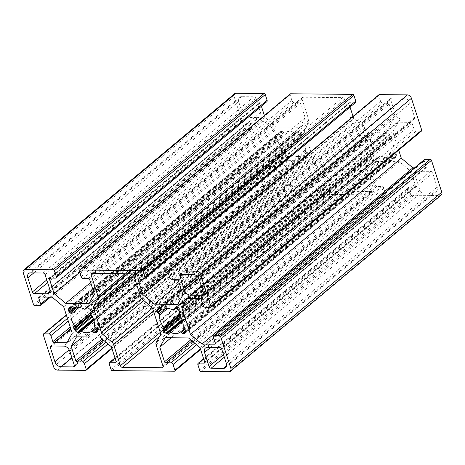 <?xml version="1.0" encoding="UTF-8"?>
<svg xmlns="http://www.w3.org/2000/svg" width="465" height="465" viewBox="0 0 465 465"><rect width="100%" height="100%" fill="white"/><g stroke="black" fill="none" stroke-linecap="round" stroke-linejoin="round"><path stroke-width="0.35" stroke-dasharray="2.33 1.74" d="M367.054 166.208A3.79 2.61 -129.9 0 0 366.955 168.574L373.825 189.854A1.895 1.302 50.1 0 1 373.564 191.295A1.895 1.302 50.1 0 1 372.889 191.516L333.289 191.138A1.895 1.302 50.1 0 1 331.272 189.447L324.396 168.161A3.79 2.61 -129.9 0 0 322.762 165.784L313.823 158.298A3.79 2.61 50.1 0 1 312.189 155.915L304.558 132.275A3.79 2.61 50.1 0 1 304.656 129.909L308.801 122.551A3.79 2.61 -129.9 0 0 308.9 120.185L302.023 98.9A1.895 1.302 50.1 0 1 302.285 97.458A1.895 1.302 50.1 0 1 302.959 97.237L342.56 97.615A1.895 1.302 50.1 0 1 344.582 99.307L351.459 120.592A3.79 2.61 -129.9 0 0 353.086 122.975L362.032 130.462A3.79 2.61 50.1 0 1 363.659 132.839L371.297 156.484A3.79 2.61 50.1 0 1 371.198 158.85L367.054 166.208L156.199 342.455M401.289 118.906A5.685 3.912 50.1 0 1 395.233 113.838L390.687 99.748A1.895 1.302 50.1 0 1 390.949 98.313A1.895 1.302 50.1 0 1 391.623 98.086L404.033 98.208A5.685 3.912 50.1 0 1 410.089 103.282L414.641 117.366A1.895 1.302 50.1 0 1 414.379 118.802A1.895 1.302 50.1 0 1 413.705 119.028L401.289 118.906L201.345 286.039M421.947 191.987A1.895 1.302 50.1 0 1 419.93 190.295L415.379 176.212A5.685 3.912 50.1 0 1 416.169 171.893A5.685 3.912 50.1 0 1 418.192 171.225L430.602 171.341A1.895 1.302 50.1 0 1 432.619 173.032L437.17 187.116A5.685 3.912 50.1 0 1 436.379 191.435A5.685 3.912 50.1 0 1 434.362 192.103L421.947 191.987L224.322 357.178M274.559 169.847A5.685 3.912 50.1 0 1 280.616 174.916L285.167 189.005A1.895 1.302 50.1 0 1 284.906 190.441A1.895 1.302 50.1 0 1 284.231 190.667L271.816 190.545A5.685 3.912 50.1 0 1 265.759 185.471L261.214 171.387A1.895 1.302 50.1 0 1 261.475 169.952A1.895 1.302 50.1 0 1 262.15 169.725L274.559 169.847L63.711 346.094M374.058 152.828L374.627 151.822A1.139 0.785 -129.9 0 0 374.401 150.637A14.206 9.777 50.1 0 1 370.57 138.779A1.139 0.785 -129.9 0 0 370.03 137.594L368.809 136.565A1.139 0.785 50.1 0 1 368.315 135.856L367.902 134.565A1.139 0.785 50.1 0 1 367.931 133.856L368.733 132.432A1.139 0.785 50.1 0 1 368.861 132.275A1.139 0.785 50.1 0 1 369.268 132.141L370.402 132.153A1.139 0.785 50.1 0 1 371.122 132.455L372.349 133.478A1.139 0.785 -129.9 0 0 373.447 133.664A14.206 9.777 50.1 0 1 383.898 133.763A1.139 0.785 -129.9 0 0 384.758 133.751A1.139 0.785 -129.9 0 0 384.886 133.595L385.456 132.589A1.139 0.785 50.1 0 1 385.584 132.438A1.139 0.785 50.1 0 1 385.985 132.304L387.124 132.31A1.139 0.785 50.1 0 1 387.845 132.612L389.577 134.065A1.139 0.785 50.1 0 1 390.065 134.774L390.484 136.065A1.139 0.785 50.1 0 1 390.455 136.774L389.885 137.78A1.139 0.785 -129.9 0 0 390.112 138.965A14.206 9.777 50.1 0 1 393.942 150.829A1.139 0.785 -129.9 0 0 394.483 152.014L395.703 153.037A1.139 0.785 50.1 0 1 396.192 153.752L396.61 155.043A1.139 0.785 50.1 0 1 396.581 155.752L395.779 157.176A1.139 0.785 50.1 0 1 395.651 157.327A1.139 0.785 50.1 0 1 395.244 157.466L394.111 157.455A1.139 0.785 50.1 0 1 393.39 157.153L392.164 156.13A1.139 0.785 -129.9 0 0 391.065 155.944A14.206 9.777 50.1 0 1 380.614 155.839A1.139 0.785 -129.9 0 0 379.754 155.851A1.139 0.785 -129.9 0 0 379.626 156.007L379.056 157.013A1.139 0.785 50.1 0 1 378.928 157.17A1.139 0.785 50.1 0 1 378.527 157.304L377.388 157.292A1.139 0.785 50.1 0 1 376.667 156.99L374.935 155.543A1.139 0.785 50.1 0 1 374.447 154.828L374.029 153.537A1.139 0.785 50.1 0 1 374.058 152.828L179.473 315.479M260.47 112.542A5.685 3.912 50.1 0 1 259.685 116.86A5.685 3.912 50.1 0 1 257.662 117.529L245.253 117.413A1.895 1.302 50.1 0 1 243.23 115.721L238.685 101.637A5.685 3.912 50.1 0 1 239.469 97.319A5.685 3.912 50.1 0 1 241.492 96.65L253.902 96.767A1.895 1.302 50.1 0 1 255.924 98.458L260.47 112.542L49.621 288.788M280.145 135.716A1.139 0.785 50.1 0 1 279.657 135.001L279.238 133.711A1.139 0.785 50.1 0 1 279.273 133.002L280.075 131.578A1.139 0.785 50.1 0 1 280.203 131.426A1.139 0.785 50.1 0 1 280.604 131.287L281.744 131.299A1.139 0.785 50.1 0 1 282.464 131.601L283.685 132.624A1.139 0.785 -129.9 0 0 284.789 132.81A14.206 9.777 50.1 0 1 295.24 132.914A1.139 0.785 -129.9 0 0 296.1 132.903A1.139 0.785 -129.9 0 0 296.228 132.746L296.792 131.74A1.139 0.785 50.1 0 1 296.92 131.583A1.139 0.785 50.1 0 1 297.327 131.45L298.46 131.461A1.139 0.785 50.1 0 1 299.187 131.764L300.919 133.211A1.139 0.785 50.1 0 1 301.407 133.926L301.82 135.216A1.139 0.785 50.1 0 1 301.791 135.925L301.227 136.931A1.139 0.785 -129.9 0 0 301.454 138.117A14.206 9.777 50.1 0 1 305.284 149.974A1.139 0.785 -129.9 0 0 305.825 151.16L307.045 152.189A1.139 0.785 50.1 0 1 307.534 152.898L307.952 154.188A1.139 0.785 50.1 0 1 307.923 154.897L307.115 156.321A1.139 0.785 50.1 0 1 306.993 156.478A1.139 0.785 50.1 0 1 306.586 156.612L305.453 156.6A1.139 0.785 50.1 0 1 304.726 156.298L303.505 155.275A1.139 0.785 -129.9 0 0 302.401 155.089A14.206 9.777 50.1 0 1 291.95 154.99A1.139 0.785 -129.9 0 0 291.09 155.002A1.139 0.785 -129.9 0 0 290.962 155.159L290.398 156.164A1.139 0.785 50.1 0 1 290.27 156.316A1.139 0.785 50.1 0 1 289.864 156.449L288.73 156.443A1.139 0.785 50.1 0 1 288.009 156.141L286.277 154.688A1.139 0.785 50.1 0 1 285.783 153.979L285.37 152.689A1.139 0.785 50.1 0 1 285.4 151.979L285.963 150.974A1.139 0.785 -129.9 0 0 285.737 149.788A14.206 9.777 50.1 0 1 281.906 137.925A1.139 0.785 -129.9 0 0 281.372 136.739L280.145 135.716L72.918 308.934M234.627 93.698A3.79 2.61 -129.9 0 0 234.104 96.575L244.392 128.433A1.139 0.785 -129.9 0 0 245.601 129.45L250.629 129.497A1.895 1.302 -129.9 0 0 251.298 129.276A1.895 1.302 -129.9 0 0 251.565 127.834L249.612 121.801A1.139 0.785 50.1 0 1 249.769 120.935A1.139 0.785 50.1 0 1 250.176 120.801L263.004 120.923L274.553 130.595L283.086 157.025L277.733 166.534L264.905 166.406A1.139 0.785 50.1 0 1 263.696 165.395L261.743 159.356A1.895 1.302 -129.9 0 0 259.726 157.67L254.704 157.618A1.139 0.785 -129.9 0 0 254.297 157.751A1.139 0.785 -129.9 0 0 254.14 158.617L264.428 190.476A3.79 2.61 -129.9 0 0 268.468 193.858L296.542 194.126A1.139 0.785 -129.9 0 0 296.949 193.992A1.139 0.785 -129.9 0 0 297.106 193.126L295.263 187.43A1.895 1.302 -129.9 0 0 293.246 185.738L287.928 185.686A1.139 0.785 50.1 0 1 286.713 184.669L282.011 170.114L82.468 336.91M277.733 166.534L66.879 342.781M283.086 157.025L72.238 333.271M274.553 130.595L63.699 306.842M263.004 120.923L52.15 297.17M261.382 106.241L260.284 102.846A1.139 0.785 50.1 0 1 260.441 101.98A1.139 0.785 50.1 0 1 260.848 101.847L266.166 101.899A1.895 1.302 -129.9 0 0 266.84 101.678M290.241 93.913A1.139 0.785 -129.9 0 0 290.084 94.773L291.927 100.475A1.895 1.302 -129.9 0 0 293.944 102.166L299.268 102.219A1.139 0.785 50.1 0 1 300.477 103.23L305.18 117.784L299.826 127.294L276.536 127.073L264.986 117.401L264.382 115.529M264.986 117.401L79.654 272.316M276.536 127.073L90.599 282.493M299.826 127.294L88.972 303.54M305.18 117.784L94.325 294.031M350.04 107.09L348.948 103.695A1.139 0.785 50.1 0 1 349.105 102.835A1.139 0.785 50.1 0 1 349.506 102.701L354.824 102.748A1.895 1.302 -129.9 0 0 355.498 102.527M378.905 94.761A1.139 0.785 -129.9 0 0 378.748 95.627L380.585 101.324A1.895 1.302 -129.9 0 0 382.608 103.015L387.926 103.067A1.139 0.785 50.1 0 1 389.135 104.084L393.838 118.639L388.484 128.148L365.194 127.922L353.644 118.25L353.04 116.378M353.644 118.25L168.313 273.164M365.194 127.922L179.257 283.342M388.484 128.148L177.63 304.395M393.838 118.639L182.989 294.886M398.697 150.102L392.762 131.729L398.121 122.219L410.944 122.347A1.139 0.785 50.1 0 1 412.159 123.359L414.106 129.398A1.895 1.302 -129.9 0 0 416.129 131.084L421.151 131.136A1.139 0.785 -129.9 0 0 421.552 131.002M398.121 122.219L187.267 298.466M392.762 131.729L193.225 298.524M424.551 159.478A1.895 1.302 -129.9 0 0 424.289 160.919L426.236 166.952A1.139 0.785 50.1 0 1 426.079 167.819A1.139 0.785 50.1 0 1 425.678 167.952L414.542 167.848M282.011 170.114L287.37 160.605L310.655 160.832L322.204 170.504L326.907 185.058A1.139 0.785 50.1 0 1 326.75 185.919A1.139 0.785 50.1 0 1 326.343 186.052L321.024 186.006A1.895 1.302 -129.9 0 0 320.35 186.227A1.895 1.302 -129.9 0 0 320.089 187.668L321.931 193.364A1.139 0.785 -129.9 0 0 323.14 194.382L385.206 194.975A1.139 0.785 -129.9 0 0 385.607 194.841A1.139 0.785 -129.9 0 0 385.764 193.981L383.927 188.279A1.895 1.302 -129.9 0 0 381.904 186.587L376.586 186.535A1.139 0.785 50.1 0 1 375.371 185.523L370.675 170.969L376.028 161.46L399.313 161.681L410.868 171.353L415.565 185.907A1.139 0.785 50.1 0 1 415.408 186.773A1.139 0.785 50.1 0 1 415.007 186.907L409.682 186.854A1.895 1.302 -129.9 0 0 409.014 187.075A1.895 1.302 -129.9 0 0 408.747 188.517L410.589 194.219A1.139 0.785 -129.9 0 0 411.804 195.23L439.878 195.503A3.79 2.61 -129.9 0 0 441.227 195.056M410.868 171.353L200.014 347.599M399.313 161.681L188.465 337.927M376.028 161.46L165.174 337.706M370.675 170.969L171.132 337.764M322.204 170.504L111.356 346.75M310.655 160.832L99.806 337.079M287.37 160.605L76.516 336.852M366.955 168.574L156.101 344.821M371.198 158.85L160.349 335.096M371.297 156.484L160.448 332.731M363.659 132.839L152.811 309.086M362.032 130.462L151.177 306.708M353.086 122.975L142.238 299.222M351.459 120.592L140.604 296.839M344.582 99.307L133.728 275.553M342.56 97.615L131.711 273.862M302.959 97.237L92.111 273.484M302.023 98.9L93.151 273.496M308.9 120.185L125.12 273.804M308.801 122.551L127.817 273.827M304.656 129.909L132.293 273.984M304.558 132.275L133.577 275.193M312.189 155.915L141.563 298.542M313.823 158.298L143.732 300.471M322.762 165.784L152.41 308.185M324.396 168.161L153.444 311.056M331.272 189.447L160.32 332.341M333.289 191.138L159.71 336.23M372.889 191.516L163.052 366.914M373.825 189.854L162.977 366.1M395.233 113.838L198.636 278.169M413.705 119.028L203.868 294.426M414.641 117.366L203.786 293.613M410.089 103.282L199.241 279.529M404.033 98.208L193.184 274.455M391.623 98.086L180.769 274.333M390.687 99.748L181.809 274.344M419.93 190.295L223.462 354.522M434.362 192.103L226.548 365.816M437.17 187.116L226.316 363.363M432.619 173.032L221.77 349.279M430.602 171.341L219.747 347.588M418.192 171.225L207.338 347.471M415.379 176.212L210.459 347.5M280.616 174.916L69.767 351.162M262.15 169.725L51.295 345.972M261.214 171.387L52.336 345.983M265.759 185.471L69.163 349.802M271.816 190.545L71.872 357.678M284.231 190.667L74.394 366.065M285.167 189.005L74.313 365.252M374.627 151.822L179.223 315.16M374.029 153.537L179.786 315.904M374.447 154.828L180.496 316.95M374.935 155.543L180.943 317.694M376.667 156.99L181.96 319.74M377.388 157.292L182.233 320.42M378.527 157.304L168.371 332.969M379.056 157.013L168.208 333.26M379.626 156.007L168.772 332.254M380.614 155.839L182.559 321.391M391.065 155.944L184.274 328.796M392.164 156.13L184.931 329.354M393.39 157.153L185.611 330.83M394.111 157.455L185.814 331.562M395.244 157.466L185.093 333.126M395.779 157.176L184.925 333.422M396.581 155.752L185.727 331.998M396.61 155.043L185.762 331.289M396.192 153.752L185.343 329.999M395.703 153.037L184.855 329.284M394.483 152.014L183.629 328.261M393.942 150.829L183.094 327.075M390.112 138.965L179.263 315.212M389.885 137.78L179.037 314.026M390.455 136.774L179.6 313.021M390.484 136.065L179.63 312.311M390.065 134.774L179.217 311.021M389.577 134.065L178.723 310.312M387.845 132.612L176.991 308.859M387.124 132.31L176.27 308.557M385.985 132.304L175.136 308.551M385.456 132.589L174.904 308.586M384.886 133.595L175.584 308.551M383.898 133.763L173.05 310.01M373.447 133.664L162.599 309.911M372.349 133.478L161.494 309.725M371.122 132.455L160.274 308.702M370.402 132.153L159.547 308.4M369.268 132.141L158.414 308.388M368.733 132.432L158.187 308.423M367.931 133.856L159.123 308.394M367.902 134.565L159.861 308.458M368.315 135.856L160.902 309.225M368.809 136.565L161.576 309.789M370.03 137.594L165.36 308.673M370.57 138.779L167.551 308.475M374.401 150.637L179.13 313.858M257.662 117.529L49.848 291.235M255.924 98.458L45.07 274.705M253.902 96.767L43.053 273.013M241.492 96.65L30.638 272.897M238.685 101.637L33.759 272.926M243.23 115.721L46.762 279.942M245.253 117.413L47.622 282.604M279.657 135.001L72.244 308.376M281.372 136.739L76.696 307.818M281.906 137.925L78.887 307.627M285.737 149.788L90.466 313.009M285.963 150.974L90.559 314.305M285.4 151.979L90.809 314.631M285.37 152.689L91.123 315.055M285.783 153.979L91.832 316.095M286.277 154.688L92.285 316.845M288.009 156.141L93.302 318.891M288.73 156.443L93.57 319.571M289.864 156.449L79.713 332.115M290.398 156.164L79.544 332.411M290.962 155.159L80.114 331.406M291.95 154.99L93.901 320.536M302.401 155.089L95.61 327.947M303.505 155.275L96.272 328.499M304.726 156.298L96.953 329.976M305.453 156.6L97.156 330.714M306.586 156.612L96.429 332.277M307.115 156.321L96.267 332.568M307.923 154.897L97.069 331.144M307.952 154.188L97.098 330.435M307.534 152.898L96.685 329.144M307.045 152.189L96.191 328.435M305.825 151.16L94.97 327.406M305.284 149.974L94.43 326.221M301.454 138.117L90.599 314.363M301.227 136.931L90.373 313.178M301.791 135.925L90.942 312.172M301.82 135.216L90.971 311.463M301.407 133.926L90.553 310.172M300.919 133.211L90.065 309.458M299.187 131.764L88.333 308.01M298.46 131.461L87.612 307.708M297.327 131.45L86.473 307.696M296.792 131.74L86.246 307.731M296.228 132.746L86.92 307.702M295.24 132.914L84.386 309.161M284.789 132.81L73.935 309.056M283.685 132.624L72.836 308.87M282.464 131.601L71.61 307.847M281.744 131.299L70.889 307.545M280.604 131.287L69.756 307.534M280.075 131.578L69.523 307.574M279.273 133.002L70.465 307.545M279.238 133.711L71.203 307.609M286.713 184.669L102.091 338.991M287.928 185.686L103.306 340.008M293.246 185.738L105.991 342.257M295.263 187.43L108.008 343.949M297.106 193.126L111.774 348.047M296.542 194.126L85.694 370.373M268.468 193.858L57.619 370.105M264.428 190.476L53.58 366.722M254.14 158.617L43.286 334.864M254.704 157.618L66.35 315.055M259.726 157.67L67.431 318.403M261.743 159.356L68.291 321.059M263.696 165.395L70.244 327.098M264.905 166.406L70.756 328.691M250.176 120.801L39.322 297.048M249.612 121.801L39.949 297.054M251.565 127.834L49.017 297.141M250.629 129.497L39.775 305.743M245.601 129.45L34.753 305.697M244.392 128.433L33.538 304.68M234.104 96.575L23.25 272.821M266.166 101.899L55.318 278.146M260.848 101.847L49.993 278.093M260.284 102.846L50.621 278.099M300.477 103.23L89.629 279.477M299.268 102.219L88.414 278.465M293.944 102.166L83.096 278.413M291.927 100.475L81.073 276.721M290.084 94.773L79.236 271.019M354.824 102.748L143.976 278.994M349.506 102.701L138.657 278.948M348.948 103.695L139.279 278.954M389.135 104.084L178.287 280.331M387.926 103.067L177.072 279.314M382.608 103.015L171.754 279.262M380.585 101.324L169.737 277.57M378.748 95.627L167.894 271.874M421.151 131.136L210.296 307.382M416.129 131.084L205.274 307.33M414.106 129.398L203.257 305.645M412.159 123.359L201.304 299.605M410.944 122.347L200.095 298.594M425.678 167.952L215.435 343.693M426.236 166.952L215.388 343.199M424.289 160.919L213.435 337.166M439.878 195.503L229.024 371.75M411.804 195.23L200.95 371.477M410.589 194.219L199.741 370.466M408.747 188.517L197.898 364.763M409.682 186.854L203.705 359.026M415.007 186.907L204.763 362.642M415.565 185.907L204.716 362.154M375.371 185.523L190.755 339.845M376.586 186.535L191.964 340.857M381.904 186.587L194.649 343.112M383.927 188.279L196.672 344.798M385.764 193.981L200.432 348.895M385.206 194.975L174.352 371.221M323.14 194.382L112.292 370.628M321.931 193.364L111.077 369.611M320.089 187.668L109.24 363.915M321.024 186.006L115.047 358.178M326.343 186.052L116.099 361.793M326.907 185.058L116.052 361.305M302.285 97.458L91.436 273.705M373.564 191.295L162.715 367.542M414.379 118.802L203.525 295.048M390.949 98.313L180.095 274.559M436.379 191.435L225.531 367.681M416.169 171.893L205.315 348.14M261.475 169.952L50.621 346.198M284.906 190.441L74.051 366.687M378.928 157.17L168.08 333.417M379.754 155.851L182.379 320.833M395.651 157.327L184.797 333.574M385.584 132.438L174.73 308.684M384.758 133.751L175.636 308.551M368.861 132.275L158.007 308.522M259.685 116.86L48.831 293.107M239.469 97.319L28.621 273.565M290.27 156.316L79.416 332.562M291.09 155.002L93.721 319.984M306.993 156.478L96.139 332.725M296.92 131.583L86.072 307.83M296.1 132.903L86.978 307.702M280.203 131.426L69.349 307.673M296.949 193.992L111.96 348.622M254.297 157.751L66.303 314.898M249.769 120.935L38.92 297.182M251.298 129.276L50.458 297.152M260.441 101.98L49.592 278.227M349.105 102.835L138.25 279.081M426.079 167.819L215.231 344.065M409.014 187.075L203.618 358.759M415.408 186.773L204.559 363.02M385.607 194.841L200.618 349.471M320.35 186.227L114.96 357.911M326.75 185.919L115.895 362.165"/><path stroke-width="0.7" d="M156.199 342.455A3.79 2.61 -129.9 0 0 156.101 344.821L162.977 366.1A1.895 1.302 50.1 0 1 162.715 367.542A1.895 1.302 50.1 0 1 162.041 367.763L122.44 367.385A1.895 1.302 50.1 0 1 120.418 365.693L113.547 344.408A3.79 2.61 -129.9 0 0 111.914 342.031L102.968 334.544A3.79 2.61 50.1 0 1 101.341 332.161L93.703 308.522A3.79 2.61 50.1 0 1 93.802 306.156L97.946 298.797A3.79 2.61 -129.9 0 0 98.045 296.432L91.175 275.146A1.895 1.302 50.1 0 1 91.436 273.705A1.895 1.302 50.1 0 1 92.111 273.484L131.711 273.862A1.895 1.302 50.1 0 1 133.728 275.553L140.604 296.839A3.79 2.61 -129.9 0 0 142.238 299.222L151.177 306.708A3.79 2.61 50.1 0 1 152.811 309.086L160.448 332.731A3.79 2.61 50.1 0 1 160.349 335.096L156.199 342.455M190.441 295.153A5.685 3.912 50.1 0 1 184.384 290.084L179.833 275.995A1.895 1.302 50.1 0 1 180.095 274.559A1.895 1.302 50.1 0 1 180.769 274.333L193.184 274.455A5.685 3.912 50.1 0 1 199.241 279.529L203.786 293.613A1.895 1.302 50.1 0 1 203.525 295.048A1.895 1.302 50.1 0 1 202.85 295.275L190.441 295.153L201.345 286.039M211.098 368.233A1.895 1.302 50.1 0 1 209.076 366.542L204.53 352.458A5.685 3.912 50.1 0 1 205.315 348.14A5.685 3.912 50.1 0 1 207.338 347.471L219.747 347.588A1.895 1.302 50.1 0 1 221.77 349.279L226.316 363.363A5.685 3.912 50.1 0 1 225.531 367.681A5.685 3.912 50.1 0 1 223.508 368.35L211.098 368.233L224.322 357.178M63.711 346.094A5.685 3.912 50.1 0 1 69.767 351.162L74.313 365.252A1.895 1.302 50.1 0 1 74.051 366.687A1.895 1.302 50.1 0 1 73.377 366.914L60.967 366.792A5.685 3.912 50.1 0 1 54.911 361.718L50.36 347.634A1.895 1.302 50.1 0 1 50.621 346.198A1.895 1.302 50.1 0 1 51.295 345.972L63.711 346.094M163.209 329.075L163.773 328.069A1.139 0.785 -129.9 0 0 163.546 326.883A14.206 9.777 50.1 0 1 159.716 315.026A1.139 0.785 -129.9 0 0 159.175 313.84L157.955 312.811A1.139 0.785 50.1 0 1 157.466 312.102L157.048 310.812A1.139 0.785 50.1 0 1 157.077 310.103L157.885 308.679A1.139 0.785 50.1 0 1 158.007 308.522A1.139 0.785 50.1 0 1 158.414 308.388L159.547 308.4A1.139 0.785 50.1 0 1 160.274 308.702L161.494 309.725A1.139 0.785 -129.9 0 0 162.599 309.911A14.206 9.777 50.1 0 1 173.05 310.01A1.139 0.785 -129.9 0 0 173.91 309.998A1.139 0.785 -129.9 0 0 174.038 309.841L174.602 308.836A1.139 0.785 50.1 0 1 174.73 308.684A1.139 0.785 50.1 0 1 175.136 308.551L176.27 308.557A1.139 0.785 50.1 0 1 176.991 308.859L178.723 310.312A1.139 0.785 50.1 0 1 179.217 311.021L179.63 312.311A1.139 0.785 50.1 0 1 179.6 313.021L179.037 314.026A1.139 0.785 -129.9 0 0 179.263 315.212A14.206 9.777 50.1 0 1 183.094 327.075A1.139 0.785 -129.9 0 0 183.629 328.261L184.855 329.284A1.139 0.785 50.1 0 1 185.343 329.999L185.762 331.289A1.139 0.785 50.1 0 1 185.727 331.998L184.925 333.422A1.139 0.785 50.1 0 1 184.797 333.574A1.139 0.785 50.1 0 1 184.396 333.713L183.256 333.701A1.139 0.785 50.1 0 1 182.536 333.399L181.315 332.376A1.139 0.785 -129.9 0 0 180.211 332.19A14.206 9.777 50.1 0 1 169.76 332.086A1.139 0.785 -129.9 0 0 168.9 332.097A1.139 0.785 -129.9 0 0 168.772 332.254L168.208 333.26A1.139 0.785 50.1 0 1 168.08 333.417A1.139 0.785 50.1 0 1 167.673 333.55L166.54 333.539A1.139 0.785 50.1 0 1 165.813 333.236L164.081 331.789A1.139 0.785 50.1 0 1 163.593 331.074L163.18 329.784A1.139 0.785 50.1 0 1 163.209 329.075L179.473 315.479M49.621 288.788A5.685 3.912 50.1 0 1 48.831 293.107A5.685 3.912 50.1 0 1 46.808 293.775L34.398 293.659A1.895 1.302 50.1 0 1 32.381 291.968L27.83 277.884A5.685 3.912 50.1 0 1 28.621 273.565A5.685 3.912 50.1 0 1 30.638 272.897L43.053 273.013A1.895 1.302 50.1 0 1 45.07 274.705L49.621 288.788M69.297 311.963A1.139 0.785 50.1 0 1 68.808 311.248L68.39 309.957A1.139 0.785 50.1 0 1 68.419 309.248L69.221 307.824A1.139 0.785 50.1 0 1 69.349 307.673A1.139 0.785 50.1 0 1 69.756 307.534L70.889 307.545A1.139 0.785 50.1 0 1 71.61 307.847L72.836 308.87A1.139 0.785 -129.9 0 0 73.935 309.056A14.206 9.777 50.1 0 1 84.386 309.161A1.139 0.785 -129.9 0 0 85.246 309.149A1.139 0.785 -129.9 0 0 85.374 308.993L85.944 307.987A1.139 0.785 50.1 0 1 86.072 307.83A1.139 0.785 50.1 0 1 86.473 307.696L87.612 307.708A1.139 0.785 50.1 0 1 88.333 308.01L90.065 309.458A1.139 0.785 50.1 0 1 90.553 310.172L90.971 311.463A1.139 0.785 50.1 0 1 90.942 312.172L90.373 313.178A1.139 0.785 -129.9 0 0 90.599 314.363A14.206 9.777 50.1 0 1 94.43 326.221A1.139 0.785 -129.9 0 0 94.97 327.406L96.191 328.435A1.139 0.785 50.1 0 1 96.685 329.144L97.098 330.435A1.139 0.785 50.1 0 1 97.069 331.144L96.267 332.568A1.139 0.785 50.1 0 1 96.139 332.725A1.139 0.785 50.1 0 1 95.732 332.859L94.598 332.847A1.139 0.785 50.1 0 1 93.878 332.545L92.651 331.522A1.139 0.785 -129.9 0 0 91.553 331.336A14.206 9.777 50.1 0 1 81.102 331.237A1.139 0.785 -129.9 0 0 80.242 331.249A1.139 0.785 -129.9 0 0 80.114 331.406L79.544 332.411A1.139 0.785 50.1 0 1 79.416 332.562A1.139 0.785 50.1 0 1 79.015 332.696L77.876 332.69A1.139 0.785 50.1 0 1 77.155 332.388L75.423 330.935A1.139 0.785 50.1 0 1 74.935 330.226L74.516 328.935A1.139 0.785 50.1 0 1 74.545 328.226L75.115 327.221A1.139 0.785 -129.9 0 0 74.888 326.035A14.206 9.777 50.1 0 1 71.058 314.171A1.139 0.785 -129.9 0 0 70.517 312.986L69.297 311.963L72.918 308.934M82.468 336.91L71.162 346.361L76.516 336.852L99.806 337.079L111.356 346.75L116.052 361.305A1.139 0.785 50.1 0 1 115.895 362.165A1.139 0.785 50.1 0 1 115.494 362.299L110.176 362.252A1.895 1.302 -129.9 0 0 109.502 362.473A1.895 1.302 -129.9 0 0 109.24 363.915L111.077 369.611A1.139 0.785 -129.9 0 0 112.292 370.628L174.352 371.221A1.139 0.785 -129.9 0 0 174.759 371.087A1.139 0.785 -129.9 0 0 174.916 370.227L173.073 364.525A1.895 1.302 -129.9 0 0 171.056 362.834L165.732 362.781A1.139 0.785 50.1 0 1 164.523 361.77L159.821 347.216L165.174 337.706L188.465 337.927L200.014 347.599L204.716 362.154A1.139 0.785 50.1 0 1 204.559 363.02A1.139 0.785 50.1 0 1 204.152 363.153L198.834 363.101A1.895 1.302 -129.9 0 0 198.16 363.322A1.895 1.302 -129.9 0 0 197.898 364.763L199.741 370.466A1.139 0.785 -129.9 0 0 200.95 371.477L229.024 371.75A3.79 2.61 -129.9 0 0 230.373 371.303A3.79 2.61 -129.9 0 0 230.896 368.425L220.608 336.567A1.139 0.785 -129.9 0 0 219.399 335.55L214.371 335.503A1.895 1.302 -129.9 0 0 213.702 335.724A1.895 1.302 -129.9 0 0 213.435 337.166L215.388 343.199A1.139 0.785 50.1 0 1 215.231 344.065A1.139 0.785 50.1 0 1 214.824 344.199L201.996 344.077L190.447 334.405L181.914 307.975L187.267 298.466L200.095 298.594A1.139 0.785 50.1 0 1 201.304 299.605L203.257 305.645A1.895 1.302 -129.9 0 0 205.274 307.33L210.296 307.382A1.139 0.785 -129.9 0 0 210.703 307.249A1.139 0.785 -129.9 0 0 210.86 306.383L200.572 274.524A3.79 2.61 -129.9 0 0 196.532 271.142L168.458 270.874A1.139 0.785 -129.9 0 0 168.051 271.008A1.139 0.785 -129.9 0 0 167.894 271.874L169.737 277.57A1.895 1.302 -129.9 0 0 171.754 279.262L177.072 279.314A1.139 0.785 50.1 0 1 178.287 280.331L182.989 294.886L177.63 304.395L154.345 304.168L142.796 294.496L138.093 279.942A1.139 0.785 50.1 0 1 138.25 279.081A1.139 0.785 50.1 0 1 138.657 278.948L143.976 278.994A1.895 1.302 -129.9 0 0 144.65 278.773A1.895 1.302 -129.9 0 0 144.911 277.332L143.069 271.636A1.139 0.785 -129.9 0 0 141.86 270.618L79.794 270.026A1.139 0.785 -129.9 0 0 79.393 270.159A1.139 0.785 -129.9 0 0 79.236 271.019L81.073 276.721A1.895 1.302 -129.9 0 0 83.096 278.413L88.414 278.465A1.139 0.785 50.1 0 1 89.629 279.477L94.325 294.031L88.972 303.54L65.687 303.32L54.132 293.648L49.435 279.093A1.139 0.785 50.1 0 1 49.592 278.227A1.139 0.785 50.1 0 1 49.993 278.093L55.318 278.146A1.895 1.302 -129.9 0 0 55.986 277.925A1.895 1.302 -129.9 0 0 56.253 276.483L54.411 270.781A1.139 0.785 -129.9 0 0 53.196 269.77L25.122 269.497A3.79 2.61 -129.9 0 0 23.773 269.944A3.79 2.61 -129.9 0 0 23.25 272.821L33.538 304.68A1.139 0.785 -129.9 0 0 34.753 305.697L39.775 305.743A1.895 1.302 -129.9 0 0 40.449 305.522A1.895 1.302 -129.9 0 0 40.711 304.081L38.764 298.048A1.139 0.785 50.1 0 1 38.92 297.182A1.139 0.785 50.1 0 1 39.322 297.048L52.15 297.17L63.699 306.842L72.238 333.271L66.879 342.781L54.056 342.653A1.139 0.785 50.1 0 1 52.841 341.641L50.894 335.602A1.895 1.302 -129.9 0 0 48.872 333.917L43.849 333.864A1.139 0.785 -129.9 0 0 43.448 333.998A1.139 0.785 -129.9 0 0 43.286 334.864L53.58 366.722A3.79 2.61 -129.9 0 0 57.619 370.105L85.694 370.373A1.139 0.785 -129.9 0 0 86.095 370.239A1.139 0.785 -129.9 0 0 86.252 369.373L84.415 363.676A1.895 1.302 -129.9 0 0 82.392 361.985L77.074 361.933A1.139 0.785 50.1 0 1 75.865 360.916L71.162 346.361M55.986 277.925L266.84 101.678A1.895 1.302 -129.9 0 0 267.102 100.237L265.259 94.534A1.139 0.785 -129.9 0 0 264.05 93.523L235.976 93.25A3.79 2.61 -129.9 0 0 234.627 93.698L23.773 269.944M264.382 115.529L261.382 106.241M79.654 272.316L54.132 293.648M90.599 282.493L65.687 303.32M144.65 278.773L355.498 102.527A1.895 1.302 -129.9 0 0 355.76 101.085L353.923 95.389A1.139 0.785 -129.9 0 0 352.708 94.372L290.648 93.779A1.139 0.785 -129.9 0 0 290.241 93.913L79.393 270.159M353.04 116.378L350.04 107.09M168.313 273.164L142.796 294.496M179.257 283.342L154.345 304.168M210.703 307.249L421.552 131.002A1.139 0.785 -129.9 0 0 421.714 130.136L411.42 98.278A3.79 2.61 -129.9 0 0 407.381 94.895L379.306 94.628A1.139 0.785 -129.9 0 0 378.905 94.761L168.051 271.008M193.225 298.524L181.914 307.975M414.542 167.848L412.85 167.83L401.301 158.158L398.697 150.102M401.301 158.158L190.447 334.405M412.85 167.83L201.996 344.077M230.373 371.303L441.227 195.056A3.79 2.61 -129.9 0 0 441.75 192.179L431.462 160.32A1.139 0.785 -129.9 0 0 430.247 159.303L425.225 159.257A1.895 1.302 -129.9 0 0 424.551 159.478L213.702 335.724M171.132 337.764L159.821 347.216M93.151 273.496L91.175 275.146M125.12 273.804L98.045 296.432M127.817 273.827L97.946 298.797M132.293 273.984L93.802 306.156M133.577 275.193L93.703 308.522M141.563 298.542L101.341 332.161M143.732 300.471L102.968 334.544M152.41 308.185L111.914 342.031M153.444 311.056L113.547 344.408M160.32 332.341L120.418 365.693M159.71 336.23L122.44 367.385M163.052 366.914L162.041 367.763M198.636 278.169L184.384 290.084M203.868 294.426L202.85 295.275M181.809 274.344L179.833 275.995M223.462 354.522L209.076 366.542M226.548 365.816L223.508 368.35M210.459 347.5L204.53 352.458M52.336 345.983L50.36 347.634M69.163 349.802L54.911 361.718M71.872 357.678L60.967 366.792M74.394 366.065L73.377 366.914M179.223 315.16L163.773 328.069M179.786 315.904L163.18 329.784M180.496 316.95L163.593 331.074M180.943 317.694L164.081 331.789M181.96 319.74L165.813 333.236M182.233 320.42L166.54 333.539M168.371 332.969L167.673 333.55M182.559 321.391L169.76 332.086M184.274 328.796L180.211 332.19M184.931 329.354L181.315 332.376M185.611 330.83L182.536 333.399M185.814 331.562L183.256 333.701M185.093 333.126L184.396 333.713M174.904 308.586L174.602 308.836M175.584 308.551L174.038 309.841M158.187 308.423L157.885 308.679M159.123 308.394L157.077 310.103M159.861 308.458L157.048 310.812M160.902 309.225L157.466 312.102M161.576 309.789L157.955 312.811M165.36 308.673L159.175 313.84M167.551 308.475L159.716 315.026M179.13 313.858L163.546 326.883M49.848 291.235L46.808 293.775M33.759 272.926L27.83 277.884M46.762 279.942L32.381 291.968M47.622 282.604L34.398 293.659M72.244 308.376L68.808 311.248M76.696 307.818L70.517 312.986M78.887 307.627L71.058 314.171M90.466 313.009L74.888 326.035M90.559 314.305L75.115 327.221M90.809 314.631L74.545 328.226M91.123 315.055L74.516 328.935M91.832 316.095L74.935 330.226M92.285 316.845L75.423 330.935M93.302 318.891L77.155 332.388M93.57 319.571L77.876 332.69M79.713 332.115L79.015 332.696M93.901 320.536L81.102 331.237M95.61 327.947L91.553 331.336M96.272 328.499L92.651 331.522M96.953 329.976L93.878 332.545M97.156 330.714L94.598 332.847M96.429 332.277L95.732 332.859M86.246 307.731L85.944 307.987M86.92 307.702L85.374 308.993M69.523 307.574L69.221 307.824M70.465 307.545L68.419 309.248M71.203 307.609L68.39 309.957M102.091 338.991L75.865 360.916M103.306 340.008L77.074 361.933M105.991 342.257L82.392 361.985M108.008 343.949L84.415 363.676M111.774 348.047L86.252 369.373M66.35 315.055L43.849 333.864M67.431 318.403L48.872 333.917M68.291 321.059L50.894 335.602M70.244 327.098L52.841 341.641M70.756 328.691L54.056 342.653M39.949 297.054L38.764 298.048M49.017 297.141L40.711 304.081M235.976 93.25L25.122 269.497M264.05 93.523L53.196 269.77M265.259 94.534L54.411 270.781M267.102 100.237L56.253 276.483M50.621 278.099L49.435 279.093M290.648 93.779L79.794 270.026M352.708 94.372L141.86 270.618M353.923 95.389L143.069 271.636M355.76 101.085L144.911 277.332M139.279 278.954L138.093 279.942M379.306 94.628L168.458 270.874M407.381 94.895L196.532 271.142M411.42 98.278L200.572 274.524M421.714 130.136L210.86 306.383M215.435 343.693L214.824 344.199M425.225 159.257L214.371 335.503M430.247 159.303L219.399 335.55M431.462 160.32L220.608 336.567M441.75 192.179L230.896 368.425M203.705 359.026L198.834 363.101M204.763 362.642L204.152 363.153M190.755 339.845L164.523 361.77M191.964 340.857L165.732 362.781M194.649 343.112L171.056 362.834M196.672 344.798L173.073 364.525M200.432 348.895L174.916 370.227M115.047 358.178L110.176 362.252M116.099 361.793L115.494 362.299M182.379 320.833L168.9 332.097M175.636 308.551L173.91 309.998M93.721 319.984L80.242 331.249M86.978 307.702L85.246 309.149M111.96 348.622L86.095 370.239M66.303 314.898L43.448 333.998M50.458 297.152L40.449 305.522M203.618 358.759L198.16 363.322M200.618 349.471L174.759 371.087M114.96 357.911L109.502 362.473"/></g></svg>
